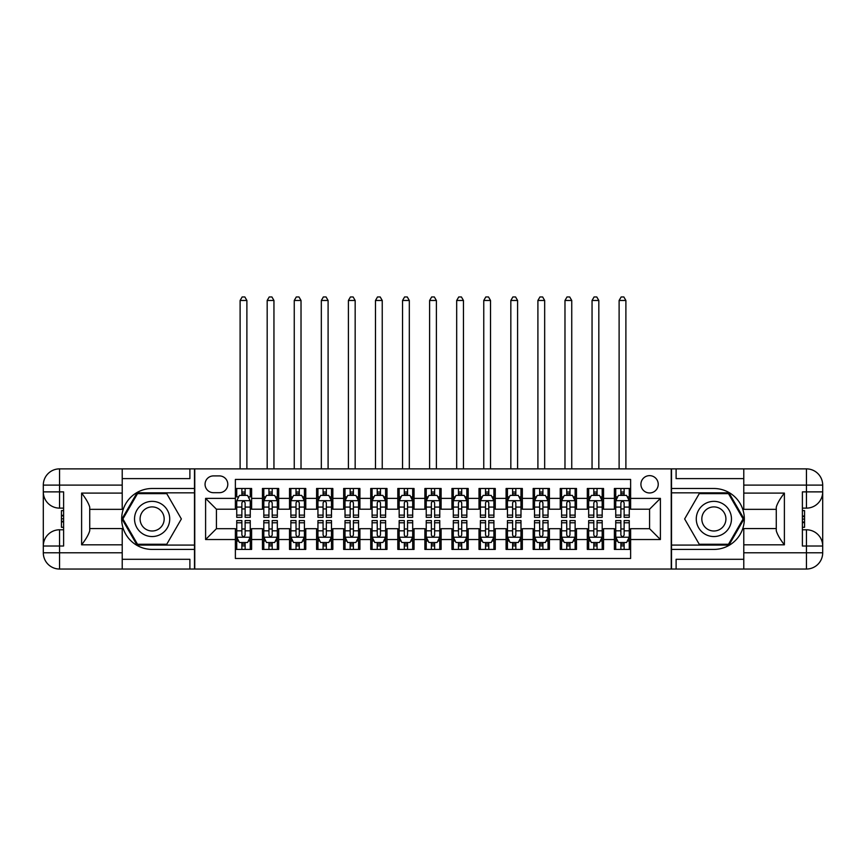 <?xml version="1.0" encoding="UTF-8"?>
<svg xmlns="http://www.w3.org/2000/svg" width="866" height="866" viewBox="0 0 866 866"><rect width="100%" height="100%" fill="white"/><g stroke="black" fill="none" stroke-linecap="round" stroke-linejoin="round"><path stroke-width="1.3" d="M649.576 475.64A8.66 8.66 0 0 0 640.916 484.3A8.66 8.66 0 0 0 649.576 492.96A8.66 8.66 0 0 0 658.236 484.3A8.66 8.66 0 0 0 649.576 475.64M122.214 559.295L189.892 559.295L189.892 569.038L743.786 569.038L743.786 552.789L806.452 552.789L806.452 546.024L802.392 546.024L802.392 491.877L806.452 491.877L806.452 485.112L743.786 485.112L743.786 493.1L784.39 493.1L784.39 544.811C780.06 539.247 777.354 534.56 776.272 530.739L776.272 507.162C777.354 503.352 780.06 498.664 784.39 493.1M630.621 488.5L614.384 488.5L614.384 498.383L603.548 498.383L603.548 509.208L614.384 509.208L614.384 498.383M603.548 498.383L603.548 488.5L587.31 488.5L587.31 498.383L576.485 498.383L576.485 509.208L587.31 509.208L587.31 498.383M576.485 498.383L576.485 488.5L560.237 488.5L560.237 498.383L549.412 498.383L549.412 509.208L560.237 509.208L560.237 498.383M549.412 498.383L549.412 488.5L533.164 488.5L533.164 498.383L522.339 498.383L522.339 509.208L533.164 509.208L533.164 498.383M522.339 498.383L522.339 488.5L506.09 488.5L506.09 498.383L495.265 498.383L495.265 509.208L506.09 509.208L506.09 498.383M495.265 498.383L495.265 488.5L479.017 488.5L479.017 498.383L468.192 498.383L468.192 509.208L479.017 509.208L479.017 498.383M468.192 498.383L468.192 488.5L451.955 488.5L451.955 498.383L441.119 498.383L441.119 509.208L451.955 509.208L451.955 498.383M441.119 498.383L441.119 488.5L424.881 488.5L424.881 498.383L414.045 498.383L414.045 509.208L424.881 509.208L424.881 498.383M414.045 498.383L414.045 488.5L397.808 488.5L397.808 498.383L386.983 498.383L386.983 509.208L397.808 509.208L397.808 498.383M386.983 498.383L386.983 488.5L370.735 488.5L370.735 498.383L359.91 498.383L359.91 509.208L370.735 509.208L370.735 498.383M359.91 498.383L359.91 488.5L343.661 488.5L343.661 498.383L332.836 498.383L332.836 509.208L343.661 509.208L343.661 498.383M332.836 498.383L332.836 488.5L316.588 488.5L316.588 498.383L305.763 498.383L305.763 509.208L316.588 509.208L316.588 498.383M305.763 498.383L305.763 488.5L289.515 488.5L289.515 498.383L278.69 498.383L278.69 509.208L289.515 509.208L289.515 498.383M278.69 498.383L278.69 488.5L262.452 488.5L262.452 509.208L251.616 509.208L251.616 488.5L235.379 488.5M235.379 549.412L251.616 549.412L251.616 528.704L262.452 528.704L262.452 549.412L278.69 549.412L278.69 528.704L289.515 528.704L289.515 539.529L278.69 539.529M289.515 539.529L289.515 549.412L305.763 549.412L305.763 528.704L316.588 528.704L316.588 539.529L305.763 539.529M316.588 539.529L316.588 549.412L332.836 549.412L332.836 528.704L343.661 528.704L343.661 539.529L332.836 539.529M343.661 539.529L343.661 549.412L359.91 549.412L359.91 528.704L370.735 528.704L370.735 539.529L359.91 539.529M370.735 539.529L370.735 549.412L386.983 549.412L386.983 528.704L397.808 528.704L397.808 539.529L386.983 539.529M397.808 539.529L397.808 549.412L414.045 549.412L414.045 528.704L424.881 528.704L424.881 539.529L414.045 539.529M424.881 539.529L424.881 549.412L441.119 549.412L441.119 528.704L451.955 528.704L451.955 539.529L441.119 539.529M451.955 539.529L451.955 549.412L468.192 549.412L468.192 528.704L479.017 528.704L479.017 539.529L468.192 539.529M479.017 539.529L479.017 549.412L495.265 549.412L495.265 528.704L506.09 528.704L506.09 539.529L495.265 539.529M506.09 539.529L506.09 549.412L522.339 549.412L522.339 528.704L533.164 528.704L533.164 539.529L522.339 539.529M533.164 539.529L533.164 549.412L549.412 549.412L549.412 528.704L560.237 528.704L560.237 539.529L549.412 539.529M560.237 539.529L560.237 549.412L576.485 549.412L576.485 528.704L587.31 528.704L587.31 539.529L576.485 539.529M587.31 539.529L587.31 549.412L603.548 549.412L603.548 528.704L614.384 528.704L614.384 539.529L603.548 539.529M213.447 492.689L219.401 492.689A8.389 8.389 0 0 0 227.79 484.3A8.389 8.389 0 0 0 219.401 475.91L213.447 475.91A8.389 8.389 0 0 0 205.058 484.3A8.389 8.389 0 0 0 213.447 492.689M743.786 478.617L676.108 478.617L676.108 468.874L671.237 468.874L671.237 569.038M671.237 468.874L122.214 468.874L122.214 485.112L59.548 485.112L59.548 491.877L63.608 491.877L63.608 546.024L59.548 546.024L59.548 552.789L122.214 552.789L122.214 544.811L81.61 544.811L81.61 493.1C85.94 498.664 88.646 503.352 89.728 507.162L89.728 530.739C88.646 534.56 85.94 539.247 81.61 544.811M194.763 569.038L194.763 468.874M630.621 498.383L630.621 479.428L235.379 479.428L235.379 509.208L216.424 509.208L216.424 528.704L235.379 528.704L235.379 558.483L630.621 558.483L630.621 528.704L649.576 528.704L649.576 509.208L630.621 509.208L630.621 498.383L660.401 498.383L660.401 539.529L630.621 539.529M235.379 539.529L205.599 539.529L205.599 498.383L235.379 498.383M614.384 539.529L614.384 549.412L630.621 549.412M235.379 495.265L236.732 495.265M241.874 495.265L245.121 495.265M250.263 495.265L251.616 495.265M235.379 508.937L236.732 508.937M241.874 508.937L245.121 508.937M250.263 508.937L251.616 508.937M235.379 528.974L236.732 528.974M241.874 528.974L245.121 528.974M250.263 528.974L251.616 528.974M235.379 542.646L236.732 542.646M241.874 542.646L245.121 542.646M250.263 542.646L251.616 542.646M262.452 508.937L263.805 508.937M268.947 508.937L272.195 508.937M277.337 508.937L278.69 508.937M262.452 495.265L263.805 495.265M268.947 495.265L272.195 495.265M277.337 495.265L278.69 495.265M262.452 528.974L263.805 528.974M268.947 528.974L272.195 528.974M277.337 528.974L278.69 528.974M262.452 542.646L263.805 542.646M268.947 542.646L272.195 542.646M277.337 542.646L278.69 542.646M289.515 528.974L290.868 528.974M296.02 528.974L299.268 528.974M304.41 528.974L305.763 528.974M289.515 542.646L290.868 542.646M296.02 542.646L299.268 542.646M304.41 542.646L305.763 542.646M289.515 495.265L290.868 495.265M296.02 495.265L299.268 495.265M304.41 495.265L305.763 495.265M289.515 508.937L290.868 508.937M296.02 508.937L299.268 508.937M304.41 508.937L305.763 508.937M316.588 528.974L317.941 528.974M323.083 528.974L326.341 528.974M331.483 528.974L332.836 528.974M316.588 542.646L317.941 542.646M323.083 542.646L326.341 542.646M331.483 542.646L332.836 542.646M316.588 495.265L317.941 495.265M323.083 495.265L326.341 495.265M331.483 495.265L332.836 495.265M316.588 508.937L317.941 508.937M323.083 508.937L326.341 508.937M331.483 508.937L332.836 508.937M343.661 528.974L345.014 528.974M350.156 528.974L353.404 528.974M358.556 528.974L359.91 528.974M343.661 542.646L345.014 542.646M350.156 542.646L353.404 542.646M358.556 542.646L359.91 542.646M343.661 495.265L345.014 495.265M350.156 495.265L353.404 495.265M358.556 495.265L359.91 495.265M343.661 508.937L345.014 508.937M350.156 508.937L353.404 508.937M358.556 508.937L359.91 508.937M370.735 528.974L372.088 528.974M377.23 528.974L380.477 528.974M385.619 528.974L386.983 528.974M370.735 542.646L372.088 542.646M377.23 542.646L380.477 542.646M385.619 542.646L386.983 542.646M370.735 495.265L372.088 495.265M377.23 495.265L380.477 495.265M385.619 495.265L386.983 495.265M370.735 508.937L372.088 508.937M377.23 508.937L380.477 508.937M385.619 508.937L386.983 508.937M397.808 528.974L399.161 528.974M404.303 528.974L407.55 528.974M412.692 528.974L414.045 528.974M397.808 542.646L399.161 542.646M404.303 542.646L407.55 542.646M412.692 542.646L414.045 542.646M397.808 495.265L399.161 495.265M404.303 495.265L407.55 495.265M412.692 495.265L414.045 495.265M397.808 508.937L399.161 508.937M404.303 508.937L407.55 508.937M412.692 508.937L414.045 508.937M424.881 528.974L426.234 528.974M431.376 528.974L434.624 528.974M439.766 528.974L441.119 528.974M424.881 542.646L426.234 542.646M431.376 542.646L434.624 542.646M439.766 542.646L441.119 542.646M424.881 495.265L426.234 495.265M431.376 495.265L434.624 495.265M439.766 495.265L441.119 495.265M424.881 508.937L426.234 508.937M431.376 508.937L434.624 508.937M439.766 508.937L441.119 508.937M451.955 528.974L453.308 528.974M458.45 528.974L461.697 528.974M466.839 528.974L468.192 528.974M451.955 542.646L453.308 542.646M458.45 542.646L461.697 542.646M466.839 542.646L468.192 542.646M451.955 495.265L453.308 495.265M458.45 495.265L461.697 495.265M466.839 495.265L468.192 495.265M451.955 508.937L453.308 508.937M458.45 508.937L461.697 508.937M466.839 508.937L468.192 508.937M479.017 528.974L480.381 528.974M485.523 528.974L488.77 528.974M493.912 528.974L495.265 528.974M479.017 542.646L480.381 542.646M485.523 542.646L488.77 542.646M493.912 542.646L495.265 542.646M479.017 495.265L480.381 495.265M485.523 495.265L488.77 495.265M493.912 495.265L495.265 495.265M479.017 508.937L480.381 508.937M485.523 508.937L488.77 508.937M493.912 508.937L495.265 508.937M506.09 528.974L507.444 528.974M512.596 528.974L515.844 528.974M520.986 528.974L522.339 528.974M506.09 542.646L507.444 542.646M512.596 542.646L515.844 542.646M520.986 542.646L522.339 542.646M506.09 495.265L507.444 495.265M512.596 495.265L515.844 495.265M520.986 495.265L522.339 495.265M506.09 508.937L507.444 508.937M512.596 508.937L515.844 508.937M520.986 508.937L522.339 508.937M533.164 528.974L534.517 528.974M539.659 528.974L542.917 528.974M548.059 528.974L549.412 528.974M533.164 542.646L534.517 542.646M539.659 542.646L542.917 542.646M548.059 542.646L549.412 542.646M533.164 495.265L534.517 495.265M539.659 495.265L542.917 495.265M548.059 495.265L549.412 495.265M533.164 508.937L534.517 508.937M539.659 508.937L542.917 508.937M548.059 508.937L549.412 508.937M560.237 528.974L561.59 528.974M566.732 528.974L569.98 528.974M575.132 528.974L576.485 528.974M560.237 542.646L561.59 542.646M566.732 542.646L569.98 542.646M575.132 542.646L576.485 542.646M560.237 495.265L561.59 495.265M566.732 495.265L569.98 495.265M575.132 495.265L576.485 495.265M560.237 508.937L561.59 508.937M566.732 508.937L569.98 508.937M575.132 508.937L576.485 508.937M587.31 528.974L588.663 528.974M593.805 528.974L597.053 528.974M602.195 528.974L603.548 528.974M587.31 542.646L588.663 542.646M593.805 542.646L597.053 542.646M602.195 542.646L603.548 542.646M587.31 495.265L588.663 495.265M593.805 495.265L597.053 495.265M602.195 495.265L603.548 495.265M587.31 508.937L588.663 508.937M593.805 508.937L597.053 508.937M602.195 508.937L603.548 508.937M614.384 528.974L615.737 528.974M620.879 528.974L624.126 528.974M629.268 528.974L630.621 528.974M614.384 542.646L615.737 542.646M620.879 542.646L624.126 542.646M629.268 542.646L630.621 542.646M614.384 495.265L615.737 495.265M620.879 495.265L624.126 495.265M629.268 495.265L630.621 495.265M614.384 508.937L615.737 508.937M620.879 508.937L624.126 508.937M629.268 508.937L630.621 508.937M216.424 509.208L205.599 498.383M216.424 528.704L205.599 539.529M660.401 498.383L649.576 509.208M660.401 539.529L649.576 528.704M245.121 488.5L245.121 495.406L245.121 492.018L241.874 492.018M250.263 515.118L245.121 515.118L245.121 517.327L250.263 517.327L250.263 500.819L247.557 495.406L239.438 495.406L236.732 500.819L236.732 517.327L241.874 517.327L241.874 515.118L236.732 515.118M238.691 496.889L236.732 496.889L236.732 488.5M236.732 496.943L236.732 492.018M250.263 496.943L250.263 492.018M248.304 496.889L250.263 496.889L250.263 488.5M241.874 495.406L241.874 488.5M245.121 515.118L245.121 502.843C244.039 500.765 242.956 500.765 241.874 502.843L241.874 511.979M236.732 507.086L241.874 507.086L241.874 515.118M246.886 468.874L246.886 300.48L240.109 300.48L240.109 468.874M240.109 300.48L242.144 296.962L244.851 296.962L246.886 300.48M241.874 545.894L245.121 545.894M236.732 522.783L241.874 522.783L241.874 520.574L236.732 520.574L236.732 537.093L239.438 542.506L247.557 542.506L250.263 537.093L250.263 520.574L245.121 520.574L245.121 522.783L250.263 522.783M250.263 537.093L250.263 549.412M236.732 537.093L236.732 549.412M245.121 542.506L245.121 549.412M241.874 549.412L241.874 542.506M241.874 522.783L241.874 535.058C242.956 537.147 244.039 537.147 245.121 535.058L245.121 522.783M160.924 503.709A17.601 17.601 0 0 0 136.893 510.15A17.601 17.601 0 0 0 143.334 534.192A17.601 17.601 0 0 0 167.365 527.751A17.601 17.601 0 0 0 160.924 503.709M158.153 508.515A12.048 12.048 0 0 0 141.699 512.932A12.048 12.048 0 0 0 146.105 529.386A12.048 12.048 0 0 0 162.559 524.98A12.048 12.048 0 0 0 158.153 508.515M166.748 544.27L137.51 544.27L122.896 518.951L137.51 493.642L166.748 493.642L181.362 518.951L166.748 544.27M722.666 503.709A17.601 17.601 0 0 0 698.635 510.15A17.601 17.601 0 0 0 705.076 534.192A17.601 17.601 0 0 0 729.107 527.751A17.601 17.601 0 0 0 722.666 503.709M719.895 508.515A12.048 12.048 0 0 0 703.441 512.932A12.048 12.048 0 0 0 707.847 529.386A12.048 12.048 0 0 0 724.301 524.98A12.048 12.048 0 0 0 719.895 508.515M728.49 544.27L699.252 544.27L684.638 518.951L699.252 493.642L728.49 493.642L743.104 518.951L728.49 544.27M194.493 468.874L194.493 488.5L152.124 488.5A30.451 30.451 0 0 0 121.673 518.951A30.451 30.451 0 0 0 152.124 549.412L194.493 549.412L194.493 569.038M81.61 493.1L122.214 493.1L122.214 485.112M122.214 493.1L122.214 509.338L89.728 509.338M122.214 552.789L122.214 569.038L59.548 569.038A16.248 16.248 0 0 1 43.3 552.789L43.3 485.112A16.248 16.248 0 0 1 59.548 468.874L122.214 468.874M194.493 488.5L194.493 492.83L137.044 492.83L121.965 518.951L137.044 545.082L194.493 545.082L194.493 492.83M194.493 545.082L194.493 549.412M89.728 528.563L122.214 528.563L122.214 544.811M189.892 569.038L122.214 569.038M43.3 546.024A16.248 16.248 0 0 1 59.548 529.786A16.248 16.248 0 0 0 43.3 546.024L59.548 546.024L59.548 529.786L63.608 529.786M63.608 508.125L59.548 508.125L59.548 491.877L43.3 491.877A16.248 16.248 0 0 0 59.548 508.125A16.248 16.248 0 0 1 43.3 491.877M189.892 468.874L189.892 478.617L122.214 478.617M63.608 510.626L61.443 510.626L61.443 521.343L63.608 521.343M61.443 518.821L63.608 518.821M61.443 515.833L63.608 515.833M61.443 515.346L63.608 515.346M61.443 521.343L61.443 527.286L63.608 527.286M61.443 521.873L63.608 521.873M671.507 569.038L671.507 549.412L713.876 549.412A30.451 30.451 0 0 0 744.327 518.951A30.451 30.451 0 0 0 713.876 488.5L671.507 488.5L671.507 468.874M784.39 544.811L743.786 544.811L743.786 552.789M743.786 544.811L743.786 528.563L776.272 528.563M743.786 485.112L743.786 468.874L806.452 468.874A16.248 16.248 0 0 1 822.7 485.112L822.7 552.789A16.248 16.248 0 0 1 806.452 569.038L743.786 569.038M671.507 549.412L671.507 545.082L728.956 545.082L744.035 518.951L728.956 492.83L671.507 492.83L671.507 545.082M671.507 492.83L671.507 488.5M776.272 509.338L743.786 509.338L743.786 493.1M676.108 468.874L743.786 468.874M822.7 491.877A16.248 16.248 0 0 1 806.452 508.125A16.248 16.248 0 0 0 822.7 491.877L806.452 491.877L806.452 508.125L802.392 508.125M802.392 529.786L806.452 529.786L806.452 546.024L822.7 546.024A16.248 16.248 0 0 0 806.452 529.786A16.248 16.248 0 0 1 822.7 546.024M676.108 569.038L676.108 559.295L743.786 559.295M802.392 527.286L804.557 527.286L804.557 516.569L802.392 516.569M804.557 519.08L802.392 519.08M804.557 522.068L802.392 522.068M804.557 522.566L802.392 522.566M804.557 516.569L804.557 510.626L802.392 510.626M804.557 516.028L802.392 516.028M272.195 492.018L268.947 492.018M277.337 515.118L272.195 515.118L272.195 517.327L277.337 517.327L277.337 500.819L274.63 495.406L266.512 495.406L263.805 500.819L263.805 517.327L268.947 517.327L268.947 515.118L263.805 515.118M263.805 500.819L263.805 488.5M277.337 500.819L277.337 488.5M268.947 495.406L268.947 488.5M272.195 488.5L272.195 495.406M272.195 515.118L272.195 502.843C271.112 500.765 270.03 500.765 268.947 502.843L268.947 515.118M273.948 468.874L273.948 300.48L267.183 300.48L267.183 468.874M267.183 300.48L269.218 296.962L271.924 296.962L273.948 300.48M299.268 492.018L296.02 492.018M304.41 515.118L299.268 515.118L299.268 517.327L304.41 517.327L304.41 500.819L301.704 495.406L293.585 495.406L290.868 500.819L290.868 517.327L296.02 517.327L296.02 515.118L290.868 515.118M290.868 500.819L290.868 488.5M304.41 500.819L304.41 488.5M296.02 495.406L296.02 488.5M299.268 488.5L299.268 495.406M299.268 515.118L299.268 502.843C298.185 500.765 297.103 500.765 296.02 502.843L296.02 515.118M301.022 468.874L301.022 300.48L294.256 300.48L294.256 468.874M294.256 300.48L296.291 296.962L298.997 296.962L301.022 300.48M326.341 492.018L323.083 492.018M331.483 515.118L326.341 515.118L326.341 517.327L331.483 517.327L331.483 500.819L328.777 495.406L320.647 495.406L317.941 500.819L317.941 517.327L323.083 517.327L323.083 515.118L317.941 515.118M317.941 500.819L317.941 488.5M331.483 500.819L331.483 488.5M323.083 495.406L323.083 488.5M326.341 488.5L326.341 495.406M326.341 515.118L326.341 502.843C325.259 500.765 324.176 500.765 323.083 502.843L323.083 515.118M328.095 468.874L328.095 300.48L321.329 300.48L321.329 468.874M321.329 300.48L323.354 296.962L326.071 296.962L328.095 300.48M353.404 492.018L350.156 492.018M358.556 515.118L353.404 515.118L353.404 517.327L358.556 517.327L358.556 500.819L355.85 495.406L347.721 495.406L345.014 500.819L345.014 517.327L350.156 517.327L350.156 515.118L345.014 515.118M345.014 500.819L345.014 488.5M358.556 500.819L358.556 488.5M350.156 495.406L350.156 488.5M353.404 488.5L353.404 495.406M353.404 515.118L353.404 502.843C352.332 500.765 351.25 500.765 350.156 502.843L350.156 515.118M355.168 468.874L355.168 300.48L348.403 300.48L348.403 468.874M348.403 300.48L350.427 296.962L353.133 296.962L355.168 300.48M268.947 545.894L272.195 545.894M263.805 522.783L268.947 522.783L268.947 520.574L263.805 520.574L263.805 537.093L266.512 542.506L274.63 542.506L277.337 537.093L277.337 520.574L272.195 520.574L272.195 522.783L277.337 522.783M277.337 537.093L277.337 549.412M263.805 537.093L263.805 549.412M272.195 542.506L272.195 549.412M268.947 549.412L268.947 542.506M268.947 522.783L268.947 535.058C270.03 537.147 271.112 537.147 272.195 535.058L272.195 522.783M296.02 545.894L299.268 545.894M290.868 522.783L296.02 522.783L296.02 520.574L290.868 520.574L290.868 537.093L293.585 542.506L301.704 542.506L304.41 537.093L304.41 520.574L299.268 520.574L299.268 522.783L304.41 522.783M304.41 537.093L304.41 549.412M290.868 537.093L290.868 549.412M299.268 542.506L299.268 549.412M296.02 549.412L296.02 542.506M296.02 522.783L296.02 535.058C297.103 537.147 298.185 537.147 299.268 535.058L299.268 522.783M323.083 545.894L326.341 545.894M317.941 522.783L323.083 522.783L323.083 520.574L317.941 520.574L317.941 537.093L320.647 542.506L328.777 542.506L331.483 537.093L331.483 520.574L326.341 520.574L326.341 522.783L331.483 522.783M331.483 537.093L331.483 549.412M317.941 537.093L317.941 549.412M326.341 542.506L326.341 549.412M323.083 549.412L323.083 542.506M323.083 522.783L323.083 535.058C324.165 537.147 325.248 537.147 326.341 535.058L326.341 522.783M350.156 545.894L353.404 545.894M345.014 522.783L350.156 522.783L350.156 520.574L345.014 520.574L345.014 537.093L347.721 542.506L355.85 542.506L358.556 537.093L358.556 520.574L353.404 520.574L353.404 522.783L358.556 522.783M358.556 537.093L358.556 549.412M345.014 537.093L345.014 549.412M353.404 542.506L353.404 549.412M350.156 549.412L350.156 542.506M350.156 522.783L350.156 535.058C351.239 537.147 352.321 537.147 353.404 535.058L353.404 522.783M380.477 492.018L377.23 492.018M385.619 515.118L380.477 515.118L380.477 517.327L385.619 517.327L385.619 500.819L382.913 495.406L374.794 495.406L372.088 500.819L372.088 517.327L377.23 517.327L377.23 515.118L372.088 515.118M372.088 500.819L372.088 488.5M385.619 500.819L385.619 488.5M377.23 495.406L377.23 488.5M380.477 488.5L380.477 495.406M380.477 515.118L380.477 502.843C379.395 500.765 378.312 500.765 377.23 502.843L377.23 515.118M382.242 468.874L382.242 300.48L375.476 300.48L375.476 468.874M375.476 300.48L377.5 296.962L380.206 296.962L382.242 300.48M377.23 545.894L380.477 545.894M372.088 522.783L377.23 522.783L377.23 520.574L372.088 520.574L372.088 537.093L374.794 542.506L382.913 542.506L385.619 537.093L385.619 520.574L380.477 520.574L380.477 522.783L385.619 522.783M385.619 537.093L385.619 549.412M372.088 537.093L372.088 549.412M380.477 542.506L380.477 549.412M377.23 549.412L377.23 542.506M377.23 522.783L377.23 535.058C378.312 537.147 379.395 537.147 380.477 535.058L380.477 522.783M407.55 492.018L404.303 492.018M412.692 515.118L407.55 515.118L407.55 517.327L412.692 517.327L412.692 500.819L409.986 495.406L401.867 495.406L399.161 500.819L399.161 517.327L404.303 517.327L404.303 515.118L399.161 515.118M399.161 500.819L399.161 488.5M412.692 500.819L412.692 488.5M404.303 495.406L404.303 488.5M407.55 488.5L407.55 495.406M407.55 515.118L407.55 502.843C406.468 500.765 405.385 500.765 404.303 502.843L404.303 515.118M409.315 468.874L409.315 300.48L402.549 300.48L402.549 468.874M402.549 300.48L404.574 296.962L407.28 296.962L409.315 300.48M404.303 545.894L407.55 545.894M399.161 522.783L404.303 522.783L404.303 520.574L399.161 520.574L399.161 537.093L401.867 542.506L409.986 542.506L412.692 537.093L412.692 520.574L407.55 520.574L407.55 522.783L412.692 522.783M412.692 537.093L412.692 549.412M399.161 537.093L399.161 549.412M407.55 542.506L407.55 549.412M404.303 549.412L404.303 542.506M404.303 522.783L404.303 535.058C405.385 537.147 406.468 537.147 407.55 535.058L407.55 522.783M434.624 492.018L431.376 492.018M439.766 515.118L434.624 515.118L434.624 517.327L439.766 517.327L439.766 500.819L437.059 495.406L428.941 495.406L426.234 500.819L426.234 517.327L431.376 517.327L431.376 515.118L426.234 515.118M426.234 500.819L426.234 488.5M439.766 500.819L439.766 488.5M431.376 495.406L431.376 488.5M434.624 488.5L434.624 495.406M434.624 515.118L434.624 502.843C433.541 500.765 432.459 500.765 431.376 502.843L431.376 515.118M436.388 468.874L436.388 300.48L429.612 300.48L429.612 468.874M429.612 300.48L431.647 296.962L434.353 296.962L436.388 300.48M431.376 545.894L434.624 545.894M426.234 522.783L431.376 522.783L431.376 520.574L426.234 520.574L426.234 537.093L428.941 542.506L437.059 542.506L439.766 537.093L439.766 520.574L434.624 520.574L434.624 522.783L439.766 522.783M439.766 537.093L439.766 549.412M426.234 537.093L426.234 549.412M434.624 542.506L434.624 549.412M431.376 549.412L431.376 542.506M431.376 522.783L431.376 535.058C432.459 537.147 433.541 537.147 434.624 535.058L434.624 522.783M461.697 492.018L458.45 492.018M466.839 515.118L461.697 515.118L461.697 517.327L466.839 517.327L466.839 500.819L464.133 495.406L456.014 495.406L453.308 500.819L453.308 517.327L458.45 517.327L458.45 515.118L453.308 515.118M453.308 500.819L453.308 488.5M466.839 500.819L466.839 488.5M458.45 495.406L458.45 488.5M461.697 488.5L461.697 495.406M461.697 515.118L461.697 502.843C460.615 500.765 459.532 500.765 458.45 502.843L458.45 515.118M463.451 468.874L463.451 300.48L456.685 300.48L456.685 468.874M456.685 300.48L458.72 296.962L461.426 296.962L463.451 300.48M458.45 545.894L461.697 545.894M453.308 522.783L458.45 522.783L458.45 520.574L453.308 520.574L453.308 537.093L456.014 542.506L464.133 542.506L466.839 537.093L466.839 520.574L461.697 520.574L461.697 522.783L466.839 522.783M466.839 537.093L466.839 549.412M453.308 537.093L453.308 549.412M461.697 542.506L461.697 549.412M458.45 549.412L458.45 542.506M458.45 522.783L458.45 535.058C459.532 537.147 460.615 537.147 461.697 535.058L461.697 522.783M488.77 492.018L485.523 492.018M493.912 515.118L488.77 515.118L488.77 517.327L493.912 517.327L493.912 500.819L491.206 495.406L483.087 495.406L480.381 500.819L480.381 517.327L485.523 517.327L485.523 515.118L480.381 515.118M480.381 500.819L480.381 488.5M493.912 500.819L493.912 488.5M485.523 495.406L485.523 488.5M488.77 488.5L488.77 495.406M488.77 515.118L488.77 502.843C487.688 500.765 486.605 500.765 485.523 502.843L485.523 515.118M490.524 468.874L490.524 300.48L483.758 300.48L483.758 468.874M483.758 300.48L485.794 296.962L488.5 296.962L490.524 300.48M485.523 545.894L488.77 545.894M480.381 522.783L485.523 522.783L485.523 520.574L480.381 520.574L480.381 537.093L483.087 542.506L491.206 542.506L493.912 537.093L493.912 520.574L488.77 520.574L488.77 522.783L493.912 522.783M493.912 537.093L493.912 549.412M480.381 537.093L480.381 549.412M488.77 542.506L488.77 549.412M485.523 549.412L485.523 542.506M485.523 522.783L485.523 535.058C486.605 537.147 487.688 537.147 488.77 535.058L488.77 522.783M515.844 492.018L512.596 492.018M520.986 515.118L515.844 515.118L515.844 517.327L520.986 517.327L520.986 500.819L518.279 495.406L510.15 495.406L507.444 500.819L507.444 517.327L512.596 517.327L512.596 515.118L507.444 515.118M507.444 500.819L507.444 488.5M520.986 500.819L520.986 488.5M512.596 495.406L512.596 488.5M515.844 488.5L515.844 495.406M515.844 515.118L515.844 502.843C514.761 500.765 513.679 500.765 512.596 502.843L512.596 515.118M517.597 468.874L517.597 300.48L510.832 300.48L510.832 468.874M510.832 300.48L512.867 296.962L515.573 296.962L517.597 300.48M512.596 545.894L515.844 545.894M507.444 522.783L512.596 522.783L512.596 520.574L507.444 520.574L507.444 537.093L510.15 542.506L518.279 542.506L520.986 537.093L520.986 520.574L515.844 520.574L515.844 522.783L520.986 522.783M520.986 537.093L520.986 549.412M507.444 537.093L507.444 549.412M515.844 542.506L515.844 549.412M512.596 549.412L512.596 542.506M512.596 522.783L512.596 535.058C513.668 537.147 514.75 537.147 515.844 535.058L515.844 522.783M542.917 492.018L539.659 492.018M548.059 515.118L542.917 515.118L542.917 517.327L548.059 517.327L548.059 500.819L545.353 495.406L537.223 495.406L534.517 500.819L534.517 517.327L539.659 517.327L539.659 515.118L534.517 515.118M534.517 500.819L534.517 488.5M548.059 500.819L548.059 488.5M539.659 495.406L539.659 488.5M542.917 488.5L542.917 495.406M542.917 515.118L542.917 502.843C541.835 500.765 540.752 500.765 539.659 502.843L539.659 515.118M544.671 468.874L544.671 300.48L537.905 300.48L537.905 468.874M537.905 300.48L539.929 296.962L542.646 296.962L544.671 300.48M539.659 545.894L542.917 545.894M534.517 522.783L539.659 522.783L539.659 520.574L534.517 520.574L534.517 537.093L537.223 542.506L545.353 542.506L548.059 537.093L548.059 520.574L542.917 520.574L542.917 522.783L548.059 522.783M548.059 537.093L548.059 549.412M534.517 537.093L534.517 549.412M542.917 542.506L542.917 549.412M539.659 549.412L539.659 542.506M539.659 522.783L539.659 535.058C540.741 537.147 541.824 537.147 542.917 535.058L542.917 522.783M569.98 492.018L566.732 492.018M575.132 515.118L569.98 515.118L569.98 517.327L575.132 517.327L575.132 500.819L572.415 495.406L564.296 495.406L561.59 500.819L561.59 517.327L566.732 517.327L566.732 515.118L561.59 515.118M561.59 500.819L561.59 488.5M575.132 500.819L575.132 488.5M566.732 495.406L566.732 488.5M569.98 488.5L569.98 495.406M569.98 515.118L569.98 502.843C568.897 500.765 567.815 500.765 566.732 502.843L566.732 515.118M571.744 468.874L571.744 300.48L564.978 300.48L564.978 468.874M564.978 300.48L567.003 296.962L569.709 296.962L571.744 300.48M566.732 545.894L569.98 545.894M561.59 522.783L566.732 522.783L566.732 520.574L561.59 520.574L561.59 537.093L564.296 542.506L572.415 542.506L575.132 537.093L575.132 520.574L569.98 520.574L569.98 522.783L575.132 522.783M575.132 537.093L575.132 549.412M561.59 537.093L561.59 549.412M569.98 542.506L569.98 549.412M566.732 549.412L566.732 542.506M566.732 522.783L566.732 535.058C567.815 537.147 568.897 537.147 569.98 535.058L569.98 522.783M597.053 492.018L593.805 492.018M602.195 515.118L597.053 515.118L597.053 517.327L602.195 517.327L602.195 500.819L599.488 495.406L591.37 495.406L588.663 500.819L588.663 517.327L593.805 517.327L593.805 515.118L588.663 515.118M588.663 500.819L588.663 488.5M602.195 500.819L602.195 488.5M593.805 495.406L593.805 488.5M597.053 488.5L597.053 495.406M597.053 515.118L597.053 502.843C595.97 500.765 594.888 500.765 593.805 502.843L593.805 515.118M598.817 468.874L598.817 300.48L592.052 300.48L592.052 468.874M592.052 300.48L594.076 296.962L596.782 296.962L598.817 300.48M593.805 545.894L597.053 545.894M588.663 522.783L593.805 522.783L593.805 520.574L588.663 520.574L588.663 537.093L591.37 542.506L599.488 542.506L602.195 537.093L602.195 520.574L597.053 520.574L597.053 522.783L602.195 522.783M602.195 537.093L602.195 549.412M588.663 537.093L588.663 549.412M597.053 542.506L597.053 549.412M593.805 549.412L593.805 542.506M593.805 522.783L593.805 535.058C594.888 537.147 595.97 537.147 597.053 535.058L597.053 522.783M624.126 492.018L620.879 492.018M629.268 515.118L624.126 515.118L624.126 517.327L629.268 517.327L629.268 500.819L626.562 495.406L618.443 495.406L615.737 500.819L615.737 517.327L620.879 517.327L620.879 515.118L615.737 515.118M615.737 500.819L615.737 488.5M629.268 500.819L629.268 488.5M620.879 495.406L620.879 488.5M624.126 488.5L624.126 495.406M624.126 515.118L624.126 502.843C623.044 500.765 621.961 500.765 620.879 502.843L620.879 515.118M625.891 468.874L625.891 300.48L619.114 300.48L619.114 468.874M619.114 300.48L621.149 296.962L623.856 296.962L625.891 300.48M620.879 545.894L624.126 545.894M615.737 522.783L620.879 522.783L620.879 520.574L615.737 520.574L615.737 537.093L618.443 542.506L626.562 542.506L629.268 537.093L629.268 520.574L624.126 520.574L624.126 522.783L629.268 522.783M629.268 537.093L629.268 549.412M615.737 537.093L615.737 549.412M624.126 542.506L624.126 549.412M620.879 549.412L620.879 542.506M620.879 522.783L620.879 535.058C621.961 537.147 623.044 537.147 624.126 535.058L624.126 522.783M262.452 539.529L251.616 539.529M262.452 498.383L251.616 498.383M250.198 500.678L236.797 500.678M250.263 507.086L245.121 507.086M245.121 493.739L241.874 493.739M236.797 537.223L250.198 537.223M250.263 541.012L248.304 541.012M238.691 541.012L236.732 541.012M245.121 530.815L250.263 530.815M236.732 530.815L241.874 530.815M241.874 544.162L245.121 544.162M59.548 468.874A16.248 16.248 0 0 0 43.3 485.112L59.548 485.112L59.548 468.874M59.548 569.038L59.548 552.789L43.3 552.789A16.248 16.248 0 0 0 59.548 569.038M806.452 569.038A16.248 16.248 0 0 0 822.7 552.789L806.452 552.789L806.452 569.038M806.452 468.874L806.452 485.112L822.7 485.112A16.248 16.248 0 0 0 806.452 468.874M277.272 500.678L263.87 500.678M263.805 496.889L265.765 496.889M275.377 496.889L277.337 496.889M268.947 507.086L263.805 507.086M277.337 507.086L272.195 507.086M272.195 493.739L268.947 493.739M304.345 500.678L290.944 500.678M290.868 496.889L292.838 496.889M302.45 496.889L304.41 496.889M296.02 507.086L290.868 507.086M304.41 507.086L299.268 507.086M299.268 493.739L296.02 493.739M331.407 500.678L318.017 500.678M317.941 496.889L319.911 496.889M329.513 496.889L331.483 496.889M323.083 507.086L317.941 507.086M331.483 507.086L326.341 507.086M326.341 493.739L323.083 493.739M358.481 500.678L345.079 500.678M345.014 496.889L346.974 496.889M356.586 496.889L358.556 496.889M350.156 507.086L345.014 507.086M358.556 507.086L353.404 507.086M353.404 493.739L350.156 493.739M263.87 537.223L277.272 537.223M277.337 541.012L275.377 541.012M265.765 541.012L263.805 541.012M272.195 530.815L277.337 530.815M263.805 530.815L268.947 530.815M268.947 544.162L272.195 544.162M290.944 537.223L304.345 537.223M304.41 541.012L302.45 541.012M292.838 541.012L290.868 541.012M299.268 530.815L304.41 530.815M290.868 530.815L296.02 530.815M296.02 544.162L299.268 544.162M318.017 537.223L331.407 537.223M331.483 541.012L329.513 541.012M319.911 541.012L317.941 541.012M326.341 530.815L331.483 530.815M317.941 530.815L323.083 530.815M323.083 544.162L326.341 544.162M345.079 537.223L358.481 537.223M358.556 541.012L356.586 541.012M346.974 541.012L345.014 541.012M353.404 530.815L358.556 530.815M345.014 530.815L350.156 530.815M350.156 544.162L353.404 544.162M385.554 500.678L372.153 500.678M372.088 496.889L374.047 496.889M383.66 496.889L385.619 496.889M377.23 507.086L372.088 507.086M385.619 507.086L380.477 507.086M380.477 493.739L377.23 493.739M372.153 537.223L385.554 537.223M385.619 541.012L383.66 541.012M374.047 541.012L372.088 541.012M380.477 530.815L385.619 530.815M372.088 530.815L377.23 530.815M377.23 544.162L380.477 544.162M412.627 500.678L399.226 500.678M399.161 496.889L401.12 496.889M410.733 496.889L412.692 496.889M404.303 507.086L399.161 507.086M412.692 507.086L407.55 507.086M407.55 493.739L404.303 493.739M399.226 537.223L412.627 537.223M412.692 541.012L410.733 541.012M401.12 541.012L399.161 541.012M407.55 530.815L412.692 530.815M399.161 530.815L404.303 530.815M404.303 544.162L407.55 544.162M439.701 500.678L426.299 500.678M426.234 496.889L428.194 496.889M437.806 496.889L439.766 496.889M431.376 507.086L426.234 507.086M439.766 507.086L434.624 507.086M434.624 493.739L431.376 493.739M426.299 537.223L439.701 537.223M439.766 541.012L437.806 541.012M428.194 541.012L426.234 541.012M434.624 530.815L439.766 530.815M426.234 530.815L431.376 530.815M431.376 544.162L434.624 544.162M466.774 500.678L453.373 500.678M453.308 496.889L455.267 496.889M464.88 496.889L466.839 496.889M458.45 507.086L453.308 507.086M466.839 507.086L461.697 507.086M461.697 493.739L458.45 493.739M453.373 537.223L466.774 537.223M466.839 541.012L464.88 541.012M455.267 541.012L453.308 541.012M461.697 530.815L466.839 530.815M453.308 530.815L458.45 530.815M458.45 544.162L461.697 544.162M493.847 500.678L480.446 500.678M480.381 496.889L482.34 496.889M491.953 496.889L493.912 496.889M485.523 507.086L480.381 507.086M493.912 507.086L488.77 507.086M488.77 493.739L485.523 493.739M480.446 537.223L493.847 537.223M493.912 541.012L491.953 541.012M482.34 541.012L480.381 541.012M488.77 530.815L493.912 530.815M480.381 530.815L485.523 530.815M485.523 544.162L488.77 544.162M520.921 500.678L507.519 500.678M507.444 496.889L509.414 496.889M519.026 496.889L520.986 496.889M512.596 507.086L507.444 507.086M520.986 507.086L515.844 507.086M515.844 493.739L512.596 493.739M507.519 537.223L520.921 537.223M520.986 541.012L519.026 541.012M509.414 541.012L507.444 541.012M515.844 530.815L520.986 530.815M507.444 530.815L512.596 530.815M512.596 544.162L515.844 544.162M547.983 500.678L534.593 500.678M534.517 496.889L536.487 496.889M546.089 496.889L548.059 496.889M539.659 507.086L534.517 507.086M548.059 507.086L542.917 507.086M542.917 493.739L539.659 493.739M534.593 537.223L547.983 537.223M548.059 541.012L546.089 541.012M536.487 541.012L534.517 541.012M542.917 530.815L548.059 530.815M534.517 530.815L539.659 530.815M539.659 544.162L542.917 544.162M575.056 500.678L561.655 500.678M561.59 496.889L563.55 496.889M573.162 496.889L575.132 496.889M566.732 507.086L561.59 507.086M575.132 507.086L569.98 507.086M569.98 493.739L566.732 493.739M561.655 537.223L575.056 537.223M575.132 541.012L573.162 541.012M563.55 541.012L561.59 541.012M569.98 530.815L575.132 530.815M561.59 530.815L566.732 530.815M566.732 544.162L569.98 544.162M602.13 500.678L588.728 500.678M588.663 496.889L590.623 496.889M600.235 496.889L602.195 496.889M593.805 507.086L588.663 507.086M602.195 507.086L597.053 507.086M597.053 493.739L593.805 493.739M588.728 537.223L602.13 537.223M602.195 541.012L600.235 541.012M590.623 541.012L588.663 541.012M597.053 530.815L602.195 530.815M588.663 530.815L593.805 530.815M593.805 544.162L597.053 544.162M629.203 500.678L615.802 500.678M615.737 496.889L617.696 496.889M627.309 496.889L629.268 496.889M620.879 507.086L615.737 507.086M629.268 507.086L624.126 507.086M624.126 493.739L620.879 493.739M615.802 537.223L629.203 537.223M629.268 541.012L627.309 541.012M617.696 541.012L615.737 541.012M624.126 530.815L629.268 530.815M615.737 530.815L620.879 530.815M620.879 544.162L624.126 544.162"/></g></svg>
